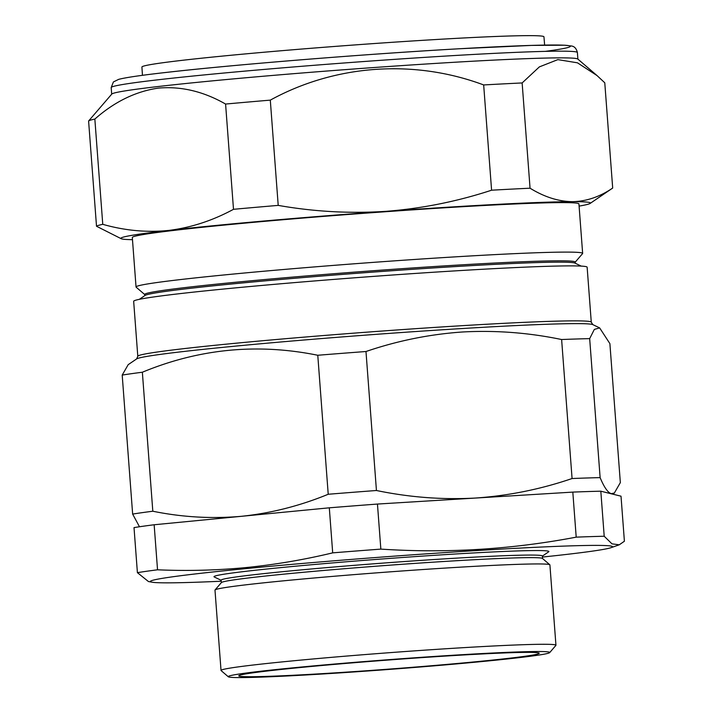 <?xml version="1.0" encoding="UTF-8"?>
<svg xmlns="http://www.w3.org/2000/svg" width="713" height="713" viewBox="0 0 713 713"><rect width="100%" height="100%" fill="white"/><g stroke="black" fill="none" stroke-linecap="round" stroke-linejoin="round"><path stroke-width="1.07" d="M555.944 645.265L549.91 564.919A167.929 5.08 175.7 0 0 549.821 564.767L542.441 558.431A161.049 4.866 175.7 0 0 453.263 560.917A161.049 4.866 175.7 0 0 288.917 573.653A161.049 4.866 175.7 0 0 221.404 582.566L215.059 589.945A167.929 5.08 175.7 0 0 214.987 590.106L221.03 670.443A167.929 5.08 -4.3 0 1 291.501 660.987A167.929 5.08 -4.3 0 1 465.134 647.564A167.929 5.08 -4.3 0 1 555.944 645.265A167.929 5.08 -4.3 0 1 555.882 645.417L549.687 652.609A161.209 4.875 175.7 0 0 464.724 654.543A161.209 4.875 175.7 0 0 295.886 667.555A161.209 4.875 175.7 0 0 228.32 676.78A161.209 4.875 175.7 0 0 317.588 674.293A161.209 4.875 175.7 0 0 482.104 661.539A161.209 4.875 175.7 0 0 549.687 652.609M549.821 564.767A167.929 5.08 175.7 0 0 456.828 567.361A167.929 5.08 175.7 0 0 285.458 580.64A167.929 5.08 175.7 0 0 215.059 589.945M542.522 558.502L542.335 556.006A161.049 4.866 175.7 0 0 455.242 558.217A161.049 4.866 175.7 0 0 288.729 571.086A161.049 4.866 175.7 0 0 221.146 580.159L221.333 582.646M542.343 556.131L548.689 551.809A167.929 5.08 175.7 0 0 461.962 553.609A167.929 5.08 175.7 0 0 284.451 567.254A167.929 5.08 175.7 0 0 214.239 576.96L221.155 580.284M542.415 557.067A231.743 7.005 175.7 0 0 611.112 547.646A231.743 7.005 175.7 0 0 498.663 549.26A231.743 7.005 175.7 0 0 247.598 568.448A231.743 7.005 175.7 0 0 151.887 582.173A231.743 7.005 175.7 0 0 221.226 581.22M612.093 493.984L609.74 493.405A235.442 7.121 -4.3 0 1 611.255 493.663A235.442 7.121 -4.3 0 1 612.093 493.984L621.014 496.186L624.401 541.238L619.258 544.803L611.986 543.85L604.205 536.247A258.614 7.825 175.7 0 0 576.202 537.147C511.702 549.447 446.588 553.431 380.84 549.108A258.614 7.825 175.7 0 0 332.695 552.86C303.89 559.776 274.853 564.696 245.593 567.61C216.422 570.355 187.073 571.086 157.537 569.803A258.614 7.825 175.7 0 0 137.404 572.655L148.438 581.532L151.887 582.173M301.991 667.359A150.63 4.554 175.7 0 0 238.784 675.844A150.63 4.554 175.7 0 0 320.244 673.776A150.63 4.554 175.7 0 0 475.99 661.735A150.63 4.554 175.7 0 0 539.206 653.251A150.63 4.554 175.7 0 0 457.746 655.318A150.63 4.554 175.7 0 0 301.991 667.359M544.634 45.079L543.948 36.818A201.583 6.096 175.7 0 0 326.786 47.049A201.583 6.096 175.7 0 0 141.914 67.049L142.466 75.32M596.692 75.275L577.771 59.019A233.757 7.068 175.7 0 0 415.955 64.66A233.757 7.068 175.7 0 0 159.659 86.353A233.757 7.068 175.7 0 0 111.789 94.063L88.599 121.005L96.513 226.262A258.979 7.834 -4.3 0 1 102.761 224.328L94.847 119.071A258.979 7.834 175.7 0 0 88.599 121.005M102.761 224.328C125.025 230.664 147.154 232.679 169.15 230.37C191.244 227.581 212.688 220.567 233.499 209.31A258.979 7.834 -4.3 0 1 278.213 205.389C314.059 211.699 349.967 213.677 385.92 211.342C421.918 208.544 457.14 201.503 491.587 190.202A258.979 7.834 -4.3 0 1 530.053 188.205C544.34 196.993 558.457 201.485 572.387 201.672C586.327 201.414 599.758 196.868 612.69 188.045L604.776 82.788L597.022 75.56L577.459 62.815L557.86 59.625L539.367 66.888L522.139 82.949A258.979 7.834 175.7 0 0 483.672 84.945C414.226 59.001 335.475 64.393 270.298 100.132A258.979 7.834 175.7 0 0 225.584 104.053C203.526 91.433 181.147 86.113 158.446 88.1C135.746 91.371 114.543 101.692 94.847 119.071M575.275 263.249L575.186 262.081A215.843 6.524 175.7 0 0 449.573 265.575A215.843 6.524 175.7 0 0 144.712 294.451L144.801 295.619M575.195 262.179L582.557 253.623A223.935 6.773 175.7 0 0 582.646 253.409A223.935 6.773 175.7 0 0 452.327 257.036A223.935 6.773 175.7 0 0 136.04 286.991A223.935 6.773 175.7 0 0 136.156 287.187L144.721 294.549M581.22 266.109L574.963 263.097A215.843 6.524 175.7 0 0 449.671 266.92A215.843 6.524 175.7 0 0 145.087 295.423L139.347 299.326M591.273 322.187L587.138 267.206A227.376 6.88 175.7 0 0 454.814 270.895A227.376 6.88 175.7 0 0 133.661 301.305L137.796 356.286A227.376 6.88 -4.3 0 1 458.94 325.877A227.376 6.88 -4.3 0 1 591.273 322.187L592.824 324.62A229.06 6.925 175.7 0 0 459.858 328.675A229.06 6.925 175.7 0 0 136.629 358.924L128.188 364.664L122.199 375.083L132.645 514.082L139.481 526.764M122.199 375.083A258.979 7.834 -4.3 0 1 142.359 372.231C199.159 348.71 257.634 343.051 317.775 355.261A258.979 7.834 -4.3 0 1 365.983 351.509C397.649 340.707 429.921 334.201 462.782 331.973C495.9 330.19 528.85 332.713 561.621 339.531A258.979 7.834 -4.3 0 1 589.669 338.63L594.339 329.406L599.642 327.9L609.891 343.621L620.346 482.621L614.348 493.031L611.255 493.663C607.824 492.594 604.107 487.237 600.123 477.621A258.979 7.834 175.7 0 0 572.076 478.53C540.623 489.278 508.351 495.785 475.277 498.057A235.442 7.121 -4.3 0 1 486.533 497.38L463.735 498.779A235.442 7.121 -4.3 0 1 475.277 498.057C442.372 499.858 409.431 497.335 376.437 490.499A258.979 7.834 175.7 0 0 328.221 494.261C299.959 505.865 271.065 513.208 241.538 516.292A235.442 7.121 -4.3 0 1 251.947 515.294L231.511 517.273A235.442 7.121 -4.3 0 1 241.538 516.292C211.913 518.921 182.341 517.237 152.814 511.23A258.979 7.834 175.7 0 0 132.645 514.082M136.04 286.991L132.315 237.491A223.935 6.773 -4.3 0 1 448.602 207.545A223.935 6.773 -4.3 0 1 578.929 203.909L582.646 253.409M142.359 372.231L152.814 511.23M317.775 355.261L328.221 494.261M365.983 351.509L376.437 490.499M561.621 339.531L572.076 478.53M589.669 338.63L600.123 477.621M132.484 239.684A235.442 7.121 -4.3 0 1 121.192 238.703L96.513 226.262M612.69 188.045A258.979 7.834 -4.3 0 1 612.529 188.17L590.106 203.446A235.442 7.121 175.7 0 0 572.387 201.672A235.442 7.121 -4.3 0 0 385.92 211.342A235.442 7.121 -4.3 0 0 169.15 230.37A235.442 7.121 -4.3 0 0 121.192 238.703M530.053 188.205L522.139 82.949M491.587 190.202L483.672 84.945M278.213 205.389L270.298 100.132M233.499 209.31L225.584 104.053M579.09 206.102A235.442 7.121 175.7 0 0 590.106 203.446M609.74 493.405L600.818 491.195A258.614 7.825 175.7 0 0 572.815 492.104L486.533 497.38M463.735 498.779L377.453 504.055A258.614 7.825 175.7 0 0 329.308 507.816L251.947 515.294M231.511 517.273L154.151 524.759A258.614 7.825 175.7 0 0 134.017 527.602L137.404 572.655M228.32 676.78L221.119 670.594A167.929 5.08 -4.3 0 1 221.03 670.443M377.453 504.055L380.84 549.108M329.308 507.816L332.695 552.86M572.815 492.104L576.202 537.147M600.818 491.195L604.205 536.247M154.151 524.759L157.537 569.803M163.963 72.69A227.046 6.863 -4.3 0 1 464.698 48.457A227.046 6.863 -4.3 0 1 545.267 51.372M111.192 87.583L113.412 81.933L118.688 79.357C125.399 77.583 140.399 75.364 163.705 72.708C229.711 65.008 364.958 54.054 459.653 48.742L531.666 45.4L564.874 45.213L571.452 45.997C574.42 46.354 576.407 48.529 577.396 52.53A233.757 7.068 175.7 0 0 418.807 57.744A233.757 7.068 175.7 0 0 159.151 79.66A233.757 7.068 175.7 0 0 111.192 87.583L111.691 94.169M611.112 547.646L619.258 544.803M577.396 52.53L577.886 59.117M137.796 356.286L136.629 358.924M592.824 324.62L599.642 327.9M612.734 494.145L614.356 493.04"/></g></svg>
